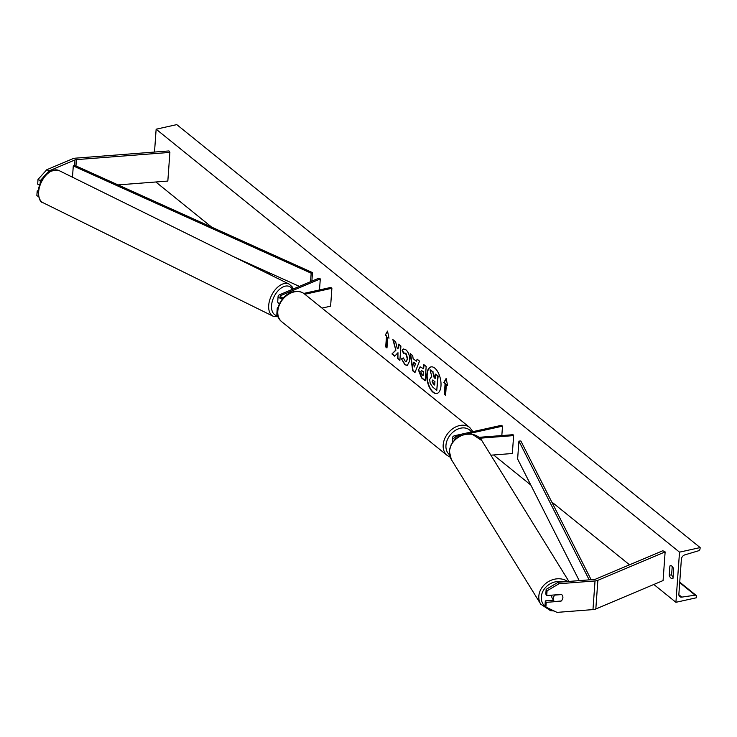 <?xml version="1.0" encoding="UTF-8"?>
<svg xmlns="http://www.w3.org/2000/svg" width="737" height="737" viewBox="0 0 737 737"><rect width="100%" height="100%" fill="white"/><g stroke="black" fill="none" stroke-linecap="round" stroke-linejoin="round"><path stroke-width="1.11" d="M501.833 435.558L502.505 426.161L501.464 425.313L455.033 435.604A4.846 2.202 4.1 0 0 452.711 437.29A4.846 2.202 4.1 0 0 455.144 439.418M461.97 435.143L456.083 436.451A2.828 1.29 4.1 0 0 454.729 437.437A2.828 1.29 4.1 0 0 456.028 438.635M478.995 437.327L513.063 434.692L513.634 435.604L512.344 453.513L490.86 455.18M479.962 438.211L513.634 435.604M502.505 426.161L467.636 433.89M546.228 602.35L545.887 607.076L544.984 605.611L545.325 600.885L546.228 602.35L560.958 601.217A5.039 4.265 148.3 0 0 562.893 597.679A5.039 4.265 148.3 0 0 562.349 595.404A5.039 4.265 148.3 0 0 561.447 594.409L546.716 595.542L547.057 590.825L546.154 589.36L545.813 594.077L546.716 595.542M546.154 589.36L558.185 582.258L559.088 583.722L595.026 580.949A6.458 2.939 4.1 0 0 596.565 580.719A6.458 2.939 4.1 0 0 597.873 580.314L665.133 551.902L663.079 580.563L595.818 608.974A6.458 2.939 4.1 0 1 594.51 609.379A6.458 2.939 4.1 0 1 592.972 609.6L557.034 612.383L545.887 607.076M558.185 582.258L594.123 579.485A3.224 1.474 4.1 0 0 594.888 579.374A3.224 1.474 4.1 0 0 595.551 579.162L662.812 550.751L665.133 551.902M545.325 600.885L553.496 600.259M559.088 583.722L547.057 590.825M46.661 173.591L49.13 170.864L46.799 169.713L72.659 158.787A6.458 2.939 -175.9 0 1 73.967 158.381A6.458 2.939 -175.9 0 1 75.506 158.16L168.985 150.938L169.888 152.402L167.833 181.062L118.049 184.904M49.13 170.864L74.99 159.938A3.224 1.474 -175.9 0 1 75.644 159.736A3.224 1.474 -175.9 0 1 76.408 159.625L169.888 152.402M46.799 169.713L38.011 179.441L37.679 184.158L39.31 184.969M38.011 179.441L40.342 180.593L40.194 182.693M40.342 180.593L43.271 177.35M38.002 191.371L37.191 190.966L36.85 195.692L38.425 196.466M37.191 190.966L38.066 190.597M282.621 298.725A4.846 2.202 -175.9 0 1 278.116 296.191A4.846 2.202 -175.9 0 1 279.452 294.809L318.835 278.181L320.291 278.899L319.499 289.945M279.452 303.607A4.846 2.202 -175.9 0 1 277.72 301.746L278.116 296.191M283.413 297.831A2.828 1.29 -175.9 0 1 280.134 296.338A2.828 1.29 -175.9 0 1 280.908 295.528L320.291 278.899M277.932 315.639A4.846 2.202 -175.9 0 1 276.836 314.1L277.232 308.545A4.846 2.202 4.1 0 0 277.628 309.522M303.782 293.427L330.839 287.43L331.89 288.278L330.609 306.187L321.986 308.094M331.89 288.278L304.869 294.266M278.052 307.44A4.846 2.202 4.1 0 0 277.232 308.545M554.943 595.091L561.649 594.566A5.039 4.265 -31.7 0 1 562.349 595.404A5.039 4.265 -31.7 0 1 562.893 597.679A5.039 4.265 -31.7 0 1 561.189 601.014L554.482 601.539A5.039 4.265 -31.7 0 1 553.773 600.701A5.039 4.265 -31.7 0 1 553.238 598.426A5.039 4.265 -31.7 0 1 554.943 595.091L554.841 594.916M553.773 600.701L552.299 598.324A5.039 4.265 -31.7 0 1 551.764 596.049A5.039 4.265 -31.7 0 1 551.921 595.146M433.043 392.277A13.607 6.633 -102.5 0 0 436.857 393.484A13.607 6.633 -102.5 0 0 440.947 382.42A13.607 6.633 -102.5 0 0 434.775 368.113A13.607 6.633 -102.5 0 0 430.97 366.915A13.607 6.633 -102.5 0 0 426.88 377.98A13.607 6.633 -102.5 0 0 433.043 392.277M431.145 366.879A13.607 6.633 -102.5 0 0 427.239 378.081A13.607 6.633 -102.5 0 0 433.393 392.204A13.607 6.633 -102.5 0 0 437.032 393.438M671.094 565.712L669.887 565.979L669.224 575.293A5.039 2.46 -102.5 0 0 672.42 578.628A5.039 2.46 -102.5 0 0 672.992 578.333L673.655 569.019A5.039 2.46 -102.5 0 0 671.868 566.127A5.039 2.46 -102.5 0 0 670.458 565.684A5.039 2.46 -102.5 0 0 669.887 565.979M402.052 350.112L403.544 348.988L405.986 349.872C408.602 352.332 409.864 355.962 409.772 360.771L407.285 365.506L404.825 364.695L401.49 358.836L403.397 357.933L405.11 361.093L406.142 361.425L407.377 358.919L405.654 353.438L404.512 353.041L403.646 353.649L402.052 350.112L403.719 348.96M418.432 370.066L420.053 366.888L423.554 368.703L423.849 364.612L426.17 366.482L425.148 380.817L421.555 377.915L418.432 370.066L420.228 366.86M395.539 350.37L391.927 353.972L394.682 356.192L397.98 352.71L397.565 358.523L399.887 360.402L400.91 346.068L398.588 344.197L398.321 347.901L397.363 348.831L395.631 341.811L392.849 339.554L395.88 350.296L391.927 353.972M679.514 552.151L675.921 602.304L696.557 597.735L696.631 596.62A2.018 1.502 128.9 0 0 696.179 595.432A2.018 1.502 128.9 0 0 695.175 595.183L681.789 597.117A4.035 3.003 -51.1 0 1 679.772 596.629A4.035 3.003 -51.1 0 1 678.869 594.252L681.384 559.143A4.035 3.003 -51.1 0 1 684.82 554.869L698.354 550.834A2.018 1.502 128.9 0 0 700.067 548.697L700.15 547.582L679.514 552.151L156.143 129.196L154.512 152.052M155.82 181.984L211.685 227.134M266.858 271.723L271.253 275.269M493.606 454.969L530.806 485.029M551.746 501.952L629.527 564.809M653.848 584.469L675.921 602.304M446.355 384.567L447.608 385.589L446.125 378.477L443.84 382.54L445.102 383.553L444.328 394.304L445.581 395.318L446.355 384.567L447.525 385.156M385.23 335.169L387.515 331.106L388.998 338.209L387.736 337.196L386.971 347.947L385.709 346.934L386.483 336.183L385.23 335.169L387.588 331.493M413.116 358.624L416.359 361.241L417.133 359.177L419.528 361.112L414.949 372.59L412.729 370.794L410.214 353.594L412.692 355.584L413.116 358.624M672.218 566.458L671.628 574.759A5.039 2.46 -102.5 0 0 673.056 577.32L673.028 577.292M156.143 129.196L176.779 124.617L700.15 547.582M671.628 574.759L669.224 575.293M429.68 379.454L431.725 376.395L430.086 369.771L432.766 371.945L434.148 377.657L435.162 378.477L435.475 374.129L437.806 376.008L436.774 390.37L432.803 387.165L430.187 383.397L429.68 379.454M435.475 374.129L438.147 375.934L436.774 390.37M432.766 371.945L435.189 378.145M433.107 371.863L430.086 369.771M445.609 394.986L444.328 394.304M446.207 378.864L444.19 382.466L445.443 383.48L444.669 394.221M388.906 337.786L387.736 337.196M386.483 336.183L386.059 346.851L386.989 347.606M386.824 336.109L385.571 335.095M393.3 339.923L395.88 350.296M398.91 344.455L398.671 347.827L397.363 348.831M397.98 352.71L397.906 358.449L399.905 360.061M392.268 353.898L394.866 355.989M420.772 371.752L421.979 374.718L423.066 375.603L423.333 371.817L421.361 370.6L420.772 371.752M423.333 371.817L423.066 375.603M423.674 371.743L421.546 370.582M424.171 364.87L423.554 368.703M425.166 380.476L421.896 377.841L418.782 369.992M407.45 365.46L405.166 364.622L401.49 358.836M401.831 358.762L403.425 358.007M406.308 361.37L407.727 358.799L406.004 353.364L404.687 353.023M403.904 353.392L402.393 350.029M415.419 363.737L413.558 362.226L414.194 367.026L415.769 363.663L413.558 362.226M415.769 363.663L414.194 367.026M417.372 359.37L416.359 361.241M415.06 372.323L412.729 370.794M413.07 370.72L410.62 353.917M433.411 380.356L432.039 381.093L433.172 383.82L434.692 385.046L434.941 381.6L432.564 380.034M432.748 380.025L432.379 381.02L433.513 383.737L434.719 384.714M279.249 304.059A5.039 2.994 -63.7 0 1 279.102 303.441M591.129 579.715L520.866 440.993L518.912 441.104L517.623 459.013L579.236 580.636M589.195 579.862L518.912 441.104M74.99 159.938L74.603 165.309L312.488 272.589L311.871 281.119M74.603 165.309L73.285 165.936L311.171 273.215L312.488 272.589M311.171 273.215L310.563 281.672M234.255 257.02L299.388 286.389M73.285 165.936L72.484 177.202M456.083 436.451L455.927 438.598M597.873 580.314L595.818 608.974M595.026 580.949L592.972 609.6M76.408 159.625L75.957 165.926M280.908 295.528L280.788 297.241M471.394 431.983A15.938 11.875 128.9 0 0 460.551 428.197A15.938 11.875 128.9 0 0 447.276 439.943A15.938 11.875 128.9 0 0 449.506 454.729M450.178 457.17L447.202 455.457A17.955 13.377 -51.1 0 1 444.669 438.801A17.955 13.377 -51.1 0 1 459.63 425.553A17.955 13.377 -51.1 0 1 469.773 427.534L304.39 293.879A17.955 13.377 128.9 0 0 294.247 291.898A17.955 13.377 128.9 0 0 279.286 305.146A17.955 13.377 128.9 0 0 281.82 321.802C271.815 314.469 280.465 293.989 293.685 291.723C297.803 290.848 301.369 291.566 304.39 293.879M562.561 581.917A15.938 13.478 148.3 0 0 541.327 596.85A15.938 13.478 148.3 0 0 551.027 609.517M554.067 610.973L550.521 610.678L540.755 604.193A17.955 15.182 -31.7 0 1 538.83 596.086A17.955 15.182 -31.7 0 1 549.645 580.94A17.955 15.182 -31.7 0 1 567.72 581.521M451.32 459.501L449.321 451.099L451.081 444.826L454.554 439.998L458.838 436.654L464.927 434.268L472.095 434.148L481.869 440.625A17.955 15.182 148.3 0 0 463.048 435.079A17.955 15.182 148.3 0 0 449.404 451.394A17.955 15.182 148.3 0 0 451.32 459.501L540.755 604.193M678.869 594.75L681.789 597.117M679.698 582.672L695.175 595.183M58.96 170.533C48.034 169.298 41.051 176.161 38.02 191.123C38.656 198.621 40.332 202.491 43.068 202.73A17.955 10.65 -63.7 0 1 38.646 191.85A17.955 10.65 -63.7 0 1 46.265 174.955A17.955 10.65 -63.7 0 1 58.96 170.533L289.024 284.04A17.955 10.65 116.3 0 0 276.329 288.471A17.955 10.65 116.3 0 0 268.71 305.367A17.955 10.65 116.3 0 0 273.141 316.237L278.337 316.901M277.96 315.749A15.938 9.452 -63.7 0 1 271.557 305.496A15.938 9.452 -63.7 0 1 280.447 288.563A15.938 9.452 -63.7 0 1 292.359 289.365M452.711 437.29L452.325 442.716M447.202 455.457L281.82 321.802M472.924 431.642L469.773 427.534M568.9 581.429L481.869 440.625M672.153 576.012L673.102 576.776M679.735 582.138L696.179 595.432M43.068 202.73L273.141 316.237M293.262 288.978L292.073 286.711L289.024 284.04"/></g></svg>
